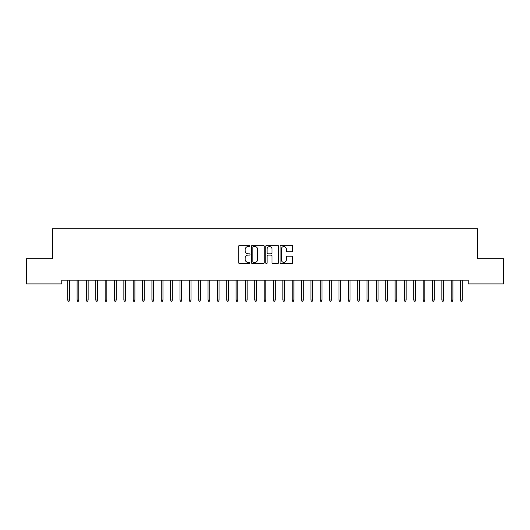 <?xml version="1.0" encoding="UTF-8"?>
<svg xmlns="http://www.w3.org/2000/svg" width="530" height="530" viewBox="0 0 530 530"><rect width="100%" height="100%" fill="white"/><g stroke="black" fill="none" stroke-linecap="round" stroke-linejoin="round"><path stroke-width="0.79" d="M250.034 245.933A0.643 0.643 0 0 0 249.391 245.291L239.639 245.291A0.921 0.921 0 0 0 238.719 246.205L238.719 262.734A0.921 0.921 0 0 0 239.639 263.648L249.391 263.648A0.643 0.643 0 0 0 250.034 263.006A0.643 0.643 0 0 0 249.391 262.363L248.133 262.363A2.935 2.935 0 0 1 245.191 259.428L245.191 258.05A2.935 2.935 0 0 1 248.133 255.109L249.391 255.109A0.643 0.643 0 0 0 250.034 254.466A0.643 0.643 0 0 0 249.391 253.824L248.133 253.824A2.935 2.935 0 0 1 245.191 250.889L245.191 249.511A2.935 2.935 0 0 1 248.133 246.576L249.391 246.576A0.643 0.643 0 0 0 250.034 245.933M291.831 251.763A0.921 0.921 0 0 0 292.745 250.842L292.745 246.205A0.921 0.921 0 0 0 291.831 245.291L280.999 245.291A0.921 0.921 0 0 0 280.078 246.205L280.078 262.734A0.921 0.921 0 0 0 280.999 263.648L291.831 263.648A0.921 0.921 0 0 0 292.745 262.734L292.745 257.13A0.921 0.921 0 0 0 291.831 256.215L287.194 256.215A0.921 0.921 0 0 0 286.273 257.13L286.273 259.905A2.458 2.458 0 0 1 283.822 262.363A2.458 2.458 0 0 1 281.364 259.905L281.364 249.027A2.458 2.458 0 0 1 283.822 246.576A2.458 2.458 0 0 1 286.273 249.027L286.273 250.842A0.921 0.921 0 0 0 287.194 251.763L291.831 251.763M468.242 280.191L61.758 280.191L61.758 283.928L26.5 283.928L26.5 258.68L52.41 258.68L52.41 228.748L477.59 228.748L477.59 258.68L503.5 258.68L503.5 283.928L468.242 283.928L468.242 280.191M264.198 246.205A0.921 0.921 0 0 0 263.277 245.291L252.446 245.291A0.921 0.921 0 0 0 251.525 246.205L251.525 262.734A0.921 0.921 0 0 0 252.446 263.648L263.277 263.648A0.921 0.921 0 0 0 264.198 262.734L264.198 246.205M266.723 245.291L277.554 245.291A0.921 0.921 0 0 1 278.475 246.205L278.475 262.734A0.921 0.921 0 0 1 277.554 263.648L272.917 263.648A0.921 0.921 0 0 1 272.003 262.734L272.003 256.03A0.921 0.921 0 0 0 271.082 255.109L268.008 255.109A0.921 0.921 0 0 0 267.087 256.03L267.087 263.006A0.643 0.643 0 0 1 266.444 263.648A0.643 0.643 0 0 1 265.802 263.006L265.802 246.205A0.921 0.921 0 0 1 266.723 245.291M253.453 246.576A0.643 0.643 0 0 0 252.81 247.219L252.81 261.721A0.643 0.643 0 0 0 253.453 262.363L254.784 262.363A2.935 2.935 0 0 0 257.726 259.428L257.726 249.511A2.935 2.935 0 0 0 254.784 246.576L253.453 246.576M272.003 249.073A2.458 2.458 0 0 0 269.545 246.622A2.458 2.458 0 0 0 267.087 249.073L267.087 252.909A0.921 0.921 0 0 0 268.008 253.824L271.082 253.824A0.921 0.921 0 0 0 272.003 252.909L272.003 249.073M69.43 300.033L69.059 301.252L68.118 301.252L67.747 300.033L69.43 300.033L69.43 280.191M67.747 300.033L67.747 280.191M78.784 300.033L78.407 301.252L77.473 301.252L77.102 300.033L78.784 300.033L78.784 280.191M77.102 300.033L77.102 280.191M88.139 300.033L87.761 301.252L86.827 301.252L86.45 300.033L88.139 300.033L88.139 280.191M86.45 300.033L86.45 280.191M97.487 300.033L97.116 301.252L96.182 301.252L95.804 300.033L97.487 300.033L97.487 280.191M95.804 300.033L95.804 280.191M106.841 300.033L106.47 301.252L105.53 301.252L105.159 300.033L106.841 300.033L106.841 280.191M105.159 300.033L105.159 280.191M116.196 300.033L115.818 301.252L114.884 301.252L114.513 300.033L116.196 300.033L116.196 280.191M114.513 300.033L114.513 280.191M125.55 300.033L125.173 301.252L124.239 301.252L123.861 300.033L125.55 300.033L125.55 280.191M123.861 300.033L123.861 280.191M134.898 300.033L134.527 301.252L133.593 301.252L133.215 300.033L134.898 300.033L134.898 280.191M133.215 300.033L133.215 280.191M144.253 300.033L143.882 301.252L142.941 301.252L142.57 300.033L144.253 300.033L144.253 280.191M142.57 300.033L142.57 280.191M153.607 300.033L153.23 301.252L152.296 301.252L151.924 300.033L153.607 300.033L153.607 280.191M151.924 300.033L151.924 280.191M162.962 300.033L162.584 301.252L161.65 301.252L161.279 300.033L162.962 300.033L162.962 280.191M161.279 300.033L161.279 280.191M172.31 300.033L171.939 301.252L171.005 301.252L170.627 300.033L172.31 300.033L172.31 280.191M170.627 300.033L170.627 280.191M181.664 300.033L181.293 301.252L180.359 301.252L179.981 300.033L181.664 300.033L181.664 280.191M179.981 300.033L179.981 280.191M191.019 300.033L190.641 301.252L189.707 301.252L189.336 300.033L191.019 300.033L191.019 280.191M189.336 300.033L189.336 280.191M200.373 300.033L199.995 301.252L199.061 301.252L198.69 300.033L200.373 300.033L200.373 280.191M198.69 300.033L198.69 280.191M209.721 300.033L209.35 301.252L208.416 301.252L208.038 300.033L209.721 300.033L209.721 280.191M208.038 300.033L208.038 280.191M219.076 300.033L218.704 301.252L217.77 301.252L217.393 300.033L219.076 300.033L219.076 280.191M217.393 300.033L217.393 280.191M228.43 300.033L228.059 301.252L227.118 301.252L226.747 300.033L228.43 300.033L228.43 280.191M226.747 300.033L226.747 280.191M237.785 300.033L237.407 301.252L236.473 301.252L236.102 300.033L237.785 300.033L237.785 280.191M236.102 300.033L236.102 280.191M247.139 300.033L246.761 301.252L245.827 301.252L245.45 300.033L247.139 300.033L247.139 280.191M245.45 300.033L245.45 280.191M256.487 300.033L256.116 301.252L255.182 301.252L254.804 300.033L256.487 300.033L256.487 280.191M254.804 300.033L254.804 280.191M265.841 300.033L265.47 301.252L264.53 301.252L264.159 300.033L265.841 300.033L265.841 280.191M264.159 300.033L264.159 280.191M275.196 300.033L274.818 301.252L273.884 301.252L273.513 300.033L275.196 300.033L275.196 280.191M273.513 300.033L273.513 280.191M284.55 300.033L284.173 301.252L283.239 301.252L282.861 300.033L284.55 300.033L284.55 280.191M282.861 300.033L282.861 280.191M293.898 300.033L293.527 301.252L292.593 301.252L292.215 300.033L293.898 300.033L293.898 280.191M292.215 300.033L292.215 280.191M303.253 300.033L302.882 301.252L301.941 301.252L301.57 300.033L303.253 300.033L303.253 280.191M301.57 300.033L301.57 280.191M312.607 300.033L312.23 301.252L311.296 301.252L310.924 300.033L312.607 300.033L312.607 280.191M310.924 300.033L310.924 280.191M321.962 300.033L321.584 301.252L320.65 301.252L320.279 300.033L321.962 300.033L321.962 280.191M320.279 300.033L320.279 280.191M331.31 300.033L330.939 301.252L330.005 301.252L329.627 300.033L331.31 300.033L331.31 280.191M329.627 300.033L329.627 280.191M340.664 300.033L340.293 301.252L339.359 301.252L338.981 300.033L340.664 300.033L340.664 280.191M338.981 300.033L338.981 280.191M350.019 300.033L349.641 301.252L348.707 301.252L348.336 300.033L350.019 300.033L350.019 280.191M348.336 300.033L348.336 280.191M359.373 300.033L358.995 301.252L358.061 301.252L357.69 300.033L359.373 300.033L359.373 280.191M357.69 300.033L357.69 280.191M368.721 300.033L368.35 301.252L367.416 301.252L367.038 300.033L368.721 300.033L368.721 280.191M367.038 300.033L367.038 280.191M378.075 300.033L377.704 301.252L376.77 301.252L376.393 300.033L378.075 300.033L378.075 280.191M376.393 300.033L376.393 280.191M387.43 300.033L387.059 301.252L386.118 301.252L385.747 300.033L387.43 300.033L387.43 280.191M385.747 300.033L385.747 280.191M396.784 300.033L396.407 301.252L395.473 301.252L395.102 300.033L396.784 300.033L396.784 280.191M395.102 300.033L395.102 280.191M406.139 300.033L405.761 301.252L404.827 301.252L404.45 300.033L406.139 300.033L406.139 280.191M404.45 300.033L404.45 280.191M415.487 300.033L415.116 301.252L414.182 301.252L413.804 300.033L415.487 300.033L415.487 280.191M413.804 300.033L413.804 280.191M424.841 300.033L424.47 301.252L423.53 301.252L423.159 300.033L424.841 300.033L424.841 280.191M423.159 300.033L423.159 280.191M434.196 300.033L433.818 301.252L432.884 301.252L432.513 300.033L434.196 300.033L434.196 280.191M432.513 300.033L432.513 280.191M443.55 300.033L443.173 301.252L442.239 301.252L441.861 300.033L443.55 300.033L443.55 280.191M441.861 300.033L441.861 280.191M452.898 300.033L452.527 301.252L451.593 301.252L451.216 300.033L452.898 300.033L452.898 280.191M451.216 300.033L451.216 280.191M462.253 300.033L461.882 301.252L460.941 301.252L460.57 300.033L462.253 300.033L462.253 280.191M460.57 300.033L460.57 280.191"/></g></svg>
